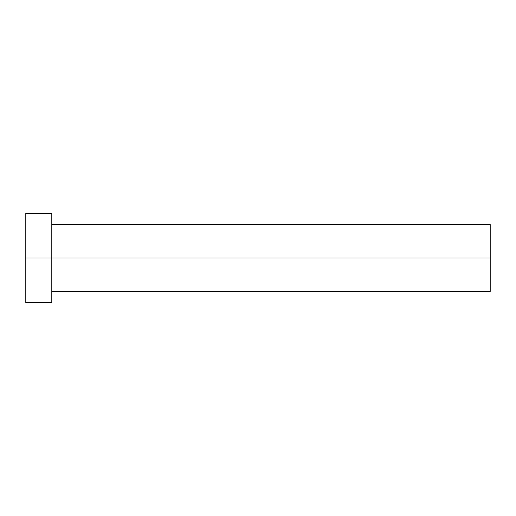 <?xml version="1.0" encoding="UTF-8"?>
<svg xmlns="http://www.w3.org/2000/svg" width="516" height="516" viewBox="0 0 516 516"><rect width="100%" height="100%" fill="white"/><g stroke="black" fill="none" stroke-linecap="round" stroke-linejoin="round"><path stroke-width="0.39" stroke-dasharray="2.58 1.94" d="M51.806 258L490.2 258L490.2 291.437L490.2 258L51.806 258L51.806 302.582L51.806 258L25.8 258L51.806 258L51.806 213.418L51.806 258M25.8 302.582L25.8 213.418L25.8 302.582M490.2 224.563L490.2 258L490.2 224.563"/><path stroke-width="0.77" d="M25.8 302.582L25.8 213.418L25.8 258L490.2 258L490.2 291.437L490.2 258L25.8 258L25.8 302.582L51.806 302.582L51.806 213.418L51.806 302.582M490.2 258L490.2 224.563L490.2 258M51.806 291.437L490.2 291.437M25.8 213.418L51.806 213.418M51.806 224.563L490.2 224.563"/></g></svg>
